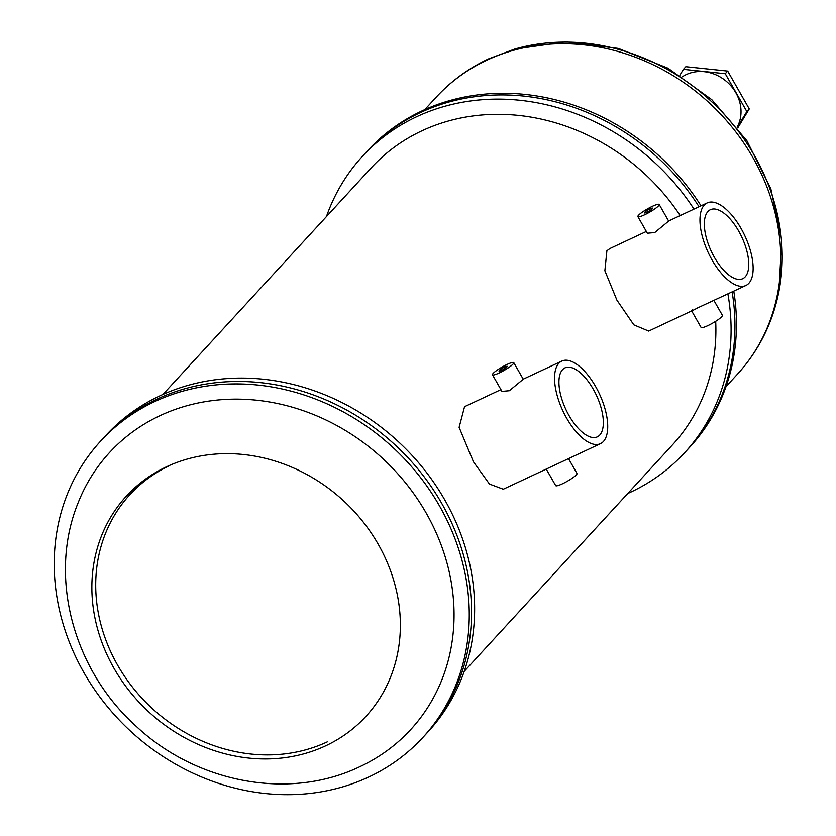 <?xml version="1.0" encoding="UTF-8"?>
<svg xmlns="http://www.w3.org/2000/svg" width="836" height="836" viewBox="0 0 836 836"><rect width="100%" height="100%" fill="white"/><g stroke="black" fill="none" stroke-linecap="round" stroke-linejoin="round"><path stroke-width="1.25" d="M160 415.659A204.611 180.607 -137.4 0 0 78.239 502.488C47.746 576.662 73.411 670.357 136.467 726.547C196.711 782.914 289.35 800.763 359.929 766.664L363.639 764.867A204.611 180.607 -137.4 0 0 425.19 511.329A204.611 180.607 -137.4 0 0 160 415.659M154.67 401.604A218.896 193.21 -137.4 0 0 100.581 441.157A218.896 193.21 -137.4 0 0 105.106 703.828A218.896 193.21 -137.4 0 0 368.791 776.999A218.896 193.21 -137.4 0 0 422.88 737.457A218.896 193.21 -137.4 0 0 418.355 474.785A218.896 193.21 -137.4 0 0 154.67 401.604M102.838 438.701A218.896 193.21 -137.4 0 1 156.928 399.148A218.896 193.21 -137.4 0 1 420.623 472.319A218.896 193.21 -137.4 0 1 425.137 734.99A218.896 193.21 -137.4 0 0 420.623 472.319A218.896 193.21 -137.4 0 0 156.928 399.148A218.896 193.21 -137.4 0 0 102.838 438.701L100.581 441.157M360.149 766.549A204.611 180.607 -137.4 0 0 363.639 764.867M501.61 370.348A4.765 0.763 -29.7 0 0 507.253 366.346A4.765 0.763 -29.7 0 0 504.63 367.056A4.765 0.763 -29.7 0 0 498.987 371.059A4.765 0.763 -29.7 0 0 501.61 370.348M647.012 212.187A4.765 0.763 -29.7 0 0 652.665 208.174A4.765 0.763 -29.7 0 0 650.042 208.885A4.765 0.763 -29.7 0 0 644.389 212.898A4.765 0.763 -29.7 0 0 647.012 212.187M707.914 211.539A38.09 16.835 64.9 0 0 712.815 254.405A38.09 16.835 64.9 0 0 742.723 278.691A38.09 16.835 64.9 0 0 745.179 276.862A38.09 16.835 64.9 0 0 740.278 233.996A38.09 16.835 64.9 0 0 710.37 209.711A38.09 16.835 64.9 0 0 707.914 211.539M593.257 389.189A38.09 16.835 -115.1 0 1 597.312 436.852A38.09 16.835 -115.1 0 1 569.023 415.544A38.09 16.835 -115.1 0 1 564.969 367.882A38.09 16.835 -115.1 0 1 593.257 389.189M507.024 364.465A12.258 1.965 -29.7 0 0 492.467 374.779A12.258 1.965 -29.7 0 0 499.217 372.95A12.258 1.965 -29.7 0 0 513.774 362.625A12.258 1.965 -29.7 0 0 507.024 364.465M492.467 374.779L501.945 391.394L509.354 390.715L523.252 379.241L513.774 362.625M600.499 443.644A45.593 20.148 -115.1 0 1 566.641 418.146A45.593 20.148 -115.1 0 1 561.782 361.089A45.593 20.148 -115.1 0 1 595.64 386.587A45.593 20.148 -115.1 0 1 600.499 443.644L503.282 489.227L489.447 484.044L473.458 461.827L459.11 427.342L464.565 406.672L500.942 389.618M546.253 469.08L555.7 485.622A12.258 1.965 -29.7 0 0 562.45 483.793A12.258 1.965 -29.7 0 0 576.997 473.479L568.532 458.63M691.665 310.908L701.101 327.451A12.258 1.965 -29.7 0 0 707.852 325.622A12.258 1.965 -29.7 0 0 722.398 315.308L713.934 300.469M692.48 309.717C690.432 311.546 692.177 310.929 697.715 307.857L745.9 285.473A45.593 20.148 64.9 0 0 748.847 283.289A45.593 20.148 64.9 0 0 742.985 231.98A45.593 20.148 64.9 0 0 707.193 202.918A45.593 20.148 64.9 0 0 704.246 205.102A45.593 20.148 64.9 0 0 710.109 256.412A45.593 20.148 64.9 0 0 745.9 285.473M652.425 206.293A12.258 1.965 -29.7 0 0 637.878 216.608A12.258 1.965 -29.7 0 0 644.629 214.779A12.258 1.965 -29.7 0 0 659.176 204.465A12.258 1.965 -29.7 0 0 652.425 206.293M659.176 204.465L668.654 221.08L654.766 232.544L647.357 233.223L637.878 216.608M425.169 734.969L428.251 731.615A218.896 193.21 -137.4 0 0 423.727 468.944A218.896 193.21 -137.4 0 0 160.042 395.773A218.896 193.21 -137.4 0 0 105.953 435.316L102.859 438.67M680.201 215.573A204.611 180.607 -137.4 0 0 421.825 130.855A204.611 180.607 -137.4 0 0 371.268 167.817L162.926 394.446M693.995 209.104A218.896 193.21 -137.4 0 0 416.495 116.8A218.896 193.21 -137.4 0 0 362.416 156.342A218.896 193.21 -137.4 0 0 326.458 216.566M627.731 493.522A218.896 193.21 -137.4 0 0 630.616 492.195A218.896 193.21 -137.4 0 0 684.715 452.642A218.896 193.21 -137.4 0 0 727.895 293.917M701.007 205.823A218.896 193.21 -137.4 0 0 421.866 110.969A218.896 193.21 -137.4 0 0 367.767 150.532L366.262 152.162A218.896 193.21 -137.4 0 1 420.351 112.609A218.896 193.21 -137.4 0 1 699.032 206.743A218.896 193.21 -137.4 0 0 420.351 112.609A218.896 193.21 -137.4 0 0 366.262 152.152L362.416 156.342M646.343 231.447L609.977 248.511L606.894 250.758L604.867 270.739L616.884 300.093L633.845 324.859L648.684 331.066L692.041 310.731M733.778 291.158A218.896 193.21 -137.4 0 1 690.066 446.821L688.561 448.462A218.896 193.21 -137.4 0 0 732.127 291.931A218.896 193.21 -137.4 0 1 688.55 448.472L684.715 452.642M464.189 671.412L672.541 444.783A204.611 180.607 -137.4 0 0 715.689 321.306M679.877 75.219L683.42 69.346L725.261 73.714L746.841 111.554L737.279 127.365M683.42 69.346L685.844 66.713L727.686 71.081L749.265 108.92L737.749 127.96M746.841 111.554L749.265 108.92M725.261 73.714L727.686 71.081M737.143 127.176A38.09 33.618 -137.4 0 0 729.473 84.258A38.09 33.618 -137.4 0 0 686.272 74.571A38.09 33.618 -137.4 0 0 682.333 76.797M166.531 466.781A162.706 143.614 -137.4 0 0 113.968 668.257A162.706 143.614 -137.4 0 0 325.685 745.806A162.706 143.614 -137.4 0 0 378.259 544.33A162.706 143.614 -137.4 0 0 166.531 466.781M169.645 465.621A161.108 142.204 -137.4 0 0 117.594 665.111A161.108 142.204 -137.4 0 0 327.231 741.898M726.024 386.598L737.457 374.162A204.611 180.607 -137.4 0 0 733.224 128.629A204.611 180.607 -137.4 0 0 486.751 60.234A204.611 180.607 -137.4 0 0 436.193 97.206C451.064 81.082 468.536 68.301 488.59 58.865L514.683 49.084A203.744 179.834 42.6 0 1 710.757 100.874A203.744 179.834 42.6 0 1 778.818 291.91L781.764 240.162L770.792 188.612L746.893 140.741L711.833 99.703L667.995 68.207L618.295 48.415L566.003 41.8L514.683 49.084M425.137 734.99L422.88 737.457M668.612 221.007L707.193 202.918M561.782 361.089L523.211 379.178M436.193 97.206L424.751 109.641M737.457 374.162C758.66 350.848 772.454 323.438 778.818 291.91"/></g></svg>
